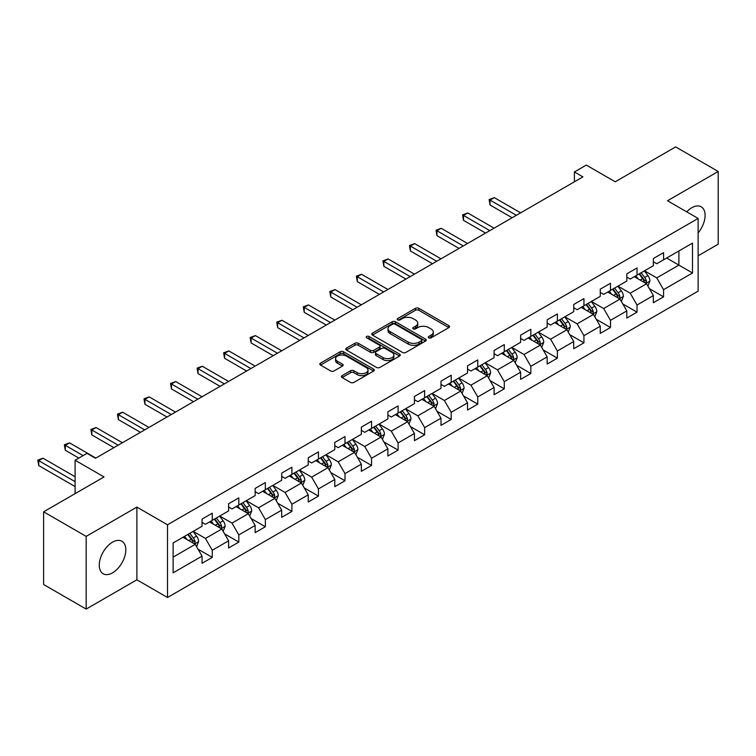 <?xml version="1.0" encoding="UTF-8"?>
<svg xmlns="http://www.w3.org/2000/svg" width="756" height="756" viewBox="0 0 756 756"><rect width="100%" height="100%" fill="white"/><g stroke="black" fill="none" stroke-linecap="round" stroke-linejoin="round"><path stroke-width="1.13" d="M428.775 337.847A1.654 0.954 0 0 0 431.118 337.847L448.866 327.594A2.362 1.361 0 0 0 449.555 326.63A2.362 1.361 0 0 0 448.866 325.666L418.796 308.306A2.362 1.361 0 0 0 415.46 308.306L397.713 318.56A1.654 0.954 0 0 0 397.221 319.23A1.654 0.954 0 0 0 397.713 319.901A1.654 0.954 0 0 0 400.047 319.901L402.343 318.578A7.56 4.366 0 0 1 413.031 318.578L415.535 320.024A7.56 4.366 0 0 1 417.756 323.114A7.56 4.366 0 0 1 415.535 326.195L413.239 327.528A1.654 0.954 0 0 0 412.757 328.198A1.654 0.954 0 0 0 413.239 328.879A1.654 0.954 0 0 0 415.583 328.879L417.879 327.546A7.56 4.366 0 0 1 428.567 327.546L431.071 328.992A7.56 4.366 0 0 1 433.292 332.082A7.56 4.366 0 0 1 431.071 335.163L428.775 336.496A1.654 0.954 0 0 0 428.293 337.167A1.654 0.954 0 0 0 428.775 337.847L428.775 336.496M112.54 572.831A18.768 10.839 120 0 0 124.806 556.293A18.768 10.839 120 0 0 121.924 541.249A18.768 10.839 120 0 0 112.54 542.175A18.768 10.839 120 0 0 100.274 558.722A18.768 10.839 120 0 0 103.156 573.757A18.768 10.839 120 0 0 112.54 572.831M698.119 232.914A18.768 10.839 120 0 0 701.209 206.804A18.768 10.839 120 0 0 691.825 207.73A18.768 10.839 120 0 0 686.722 211.86M342.128 375.628A2.362 1.361 0 0 0 341.438 376.592A2.362 1.361 0 0 0 342.128 377.556L350.557 382.423A2.362 1.361 0 0 0 353.902 382.423L373.615 371.045A2.362 1.361 0 0 0 374.305 370.081A2.362 1.361 0 0 0 373.615 369.117L343.545 351.757A2.362 1.361 0 0 0 340.2 351.757L320.497 363.135A2.362 1.361 0 0 0 319.797 364.099A2.362 1.361 0 0 0 320.497 365.063L330.684 370.95A2.362 1.361 0 0 0 334.02 370.95L342.459 366.074A2.362 1.361 0 0 0 343.148 365.11A2.362 1.361 0 0 0 342.459 364.146L337.403 361.226A6.322 3.648 0 0 1 335.56 358.646A6.322 3.648 0 0 1 339.453 355.282A6.322 3.648 0 0 1 346.342 356.067L366.14 367.501A6.322 3.648 0 0 1 367.992 370.081A6.322 3.648 0 0 1 364.09 373.445A6.322 3.648 0 0 1 357.201 372.661L353.902 370.752A2.362 1.361 0 0 0 350.557 370.752L342.128 375.628L342.128 377.556L350.557 372.717L350.557 370.752M698.119 255.774L718.2 244.188L718.2 171.48L675.656 146.91L615.242 181.79L586.316 165.091L574.399 171.971L582.914 176.885L95.521 458.268L87.016 453.354L75.099 460.234L75.099 493.64M86.165 536.382L86.165 609.09L136.874 579.805L136.874 507.096L86.165 536.382L43.621 511.812L104.035 476.941L75.099 460.234M136.874 507.096L167.511 524.787L698.119 218.437L698.119 291.145L167.511 597.495L167.511 524.787M718.2 171.48L667.491 200.756L698.119 218.437M402.513 352.428A2.362 1.361 0 0 0 405.849 352.428L425.562 341.05A2.362 1.361 0 0 0 426.252 340.087A2.362 1.361 0 0 0 425.562 339.123L395.492 321.763A2.362 1.361 0 0 0 392.156 321.763L372.443 333.141A2.362 1.361 0 0 0 371.754 334.105A2.362 1.361 0 0 0 372.443 335.069L402.513 352.428M367.34 338.197A1.654 0.954 0 0 1 369.022 338.433L369.022 336.467L399.584 354.12A2.362 1.361 0 0 1 400.283 355.084A2.362 1.361 0 0 1 399.584 356.048L379.881 367.425A2.362 1.361 0 0 1 376.535 367.425L346.465 350.066L354.904 345.237L354.904 343.271L346.465 348.138A2.362 1.361 0 0 0 345.775 349.102A2.362 1.361 0 0 0 346.465 350.066L346.465 348.138M354.904 345.237A2.362 1.361 0 0 1 358.25 345.237L358.25 343.271A2.362 1.361 0 0 0 354.904 343.271M358.25 343.271L370.44 350.311A2.362 1.361 0 0 0 373.776 350.311L379.38 347.08A2.362 1.361 0 0 0 380.07 346.116A2.362 1.361 0 0 0 379.38 345.152L366.679 337.819A1.654 0.954 0 0 1 366.197 337.148A1.654 0.954 0 0 1 367.218 336.259A1.654 0.954 0 0 1 369.022 336.467M86.165 609.09L43.621 584.52L43.621 511.812M198.053 549.206L212.266 557.408L212.266 550.236L228.605 540.805L228.605 547.977L238.811 542.08L238.811 534.908L255.15 525.477L255.15 532.649L265.356 526.752L265.356 519.58L281.695 510.149L281.695 517.321L291.91 511.425L291.91 504.252L308.24 494.821L308.24 501.993L318.456 496.097L318.456 488.924L334.795 479.493L334.795 486.666L345.001 480.769L345.001 473.596L361.34 464.165L361.34 471.338L371.546 465.441L371.546 458.268L387.885 448.837L387.885 456.01L398.1 450.113L398.1 442.94L414.439 433.509L414.439 440.682L424.645 434.785L424.645 427.612L440.984 418.181L440.984 425.354L451.19 419.467L451.19 412.294L467.529 402.853L467.529 410.026L477.745 404.139L477.745 396.966L494.074 387.535L494.074 394.708L504.29 388.811L504.29 381.638L520.629 372.207L520.629 379.38L530.835 373.483L530.835 366.31L547.174 356.879L547.174 364.052L557.38 358.155L557.38 350.982L573.719 341.551L573.719 348.724L583.934 342.827L583.934 335.655L600.264 326.223L600.264 333.396L610.479 327.499L610.479 320.327L626.818 310.896L626.818 318.068L637.024 312.171L637.024 304.999L653.364 295.568L653.364 302.74L663.57 296.843L663.57 289.671L692.505 272.973L692.505 243.101L678.888 250.964L678.888 265.11L692.505 272.973M212.266 557.408L202.05 563.305L202.05 556.132L173.124 572.831L173.124 542.959L202.05 526.261L202.05 519.088L212.266 513.192L212.266 520.364L228.605 510.933L228.605 503.761L238.811 497.864L238.811 505.036L255.15 495.605L255.15 488.433L265.356 482.536L265.356 489.708L281.695 480.277L281.695 473.105L291.91 467.208L291.91 474.381L308.24 464.949L308.24 457.777L318.456 451.88L318.456 459.053L334.795 449.622L334.795 442.449L345.001 436.562L345.001 443.725L361.34 434.294L361.34 427.121L371.546 421.234L371.546 428.406L387.885 418.966L387.885 411.793L398.1 405.906L398.1 413.078L414.439 403.647L414.439 396.475L424.645 390.578L424.645 397.75L440.984 388.319L440.984 381.147L451.19 375.25L451.19 382.423L467.529 372.991L467.529 365.819L477.745 359.922L477.745 367.095L494.074 357.664L494.074 350.491L504.29 344.594L504.29 351.767L520.629 342.336L520.629 335.163L530.835 329.266L530.835 336.439L547.174 327.008L547.174 319.835L557.38 313.938L557.38 321.111L573.719 311.68L573.719 304.507L583.934 298.611L583.934 305.783L600.264 296.352L600.264 289.179L610.479 283.283L610.479 290.455L626.818 281.024L626.818 273.852L637.024 267.955L637.024 275.127L653.364 265.696L653.364 258.524L663.57 252.636L663.57 259.809L692.505 243.101M209.544 521.933L221.791 529.011L205.462 538.442L193.205 531.373M202.05 522.33L205.462 524.295L212.266 520.364M205.462 538.442L212.266 550.236M221.791 529.011L228.605 540.805M236.089 506.615L248.346 513.683L232.007 523.114L219.75 516.046M228.605 507.002L232.007 508.968L238.811 505.036M232.007 523.114L238.811 534.908M248.346 513.683L255.15 525.477M262.634 491.287L274.891 498.355L258.552 507.786L246.295 500.718M255.15 491.674L258.552 493.64L265.356 489.708M258.552 507.786L265.356 519.58M274.891 498.355L281.695 510.149M289.189 475.959L301.436 483.027L285.097 492.458L272.85 485.39M281.695 476.346L285.097 478.312L291.91 474.381M285.097 492.458L291.91 504.252M301.436 483.027L308.24 494.821M315.734 460.631L327.981 467.699L311.652 477.13L299.395 470.062M308.24 461.018L311.652 462.984L318.456 459.053M311.652 477.13L318.456 488.924M327.981 467.699L334.795 479.493M342.279 445.303L354.536 452.371L338.197 461.812L325.94 454.734M334.795 445.69L338.197 447.656L345.001 443.725M338.197 461.812L345.001 473.596M354.536 452.371L361.34 464.165M368.824 429.975L381.081 437.053L364.742 446.484L352.494 439.406M361.34 430.372L364.742 432.328L371.546 428.406M364.742 446.484L371.546 458.268M381.081 437.053L387.885 448.837M395.379 414.647L407.626 421.725L391.287 431.156L379.039 424.078M387.885 415.044L391.287 417.01L398.1 413.078M391.287 431.156L398.1 442.94M407.626 421.725L414.439 433.509M421.924 399.319L434.171 406.397L417.841 415.828L405.585 408.75M414.439 399.716L417.841 401.682L424.645 397.75M417.841 415.828L424.645 427.612M434.171 406.397L440.984 418.181M448.469 383.991L460.725 391.069L444.386 400.5L432.13 393.422M440.984 384.388L444.386 386.354L451.19 382.423M444.386 400.5L451.19 412.294M460.725 391.069L467.529 402.853M475.014 368.663L487.27 375.741L470.931 385.173L458.684 378.094M467.529 369.06L470.931 371.026L477.745 367.095M470.931 385.173L477.745 396.966M487.27 375.741L494.074 387.535M501.568 353.335L513.815 360.414L497.476 369.845L485.229 362.767M494.074 353.732L497.476 355.698L504.29 351.767M497.476 369.845L504.29 381.638M513.815 360.414L520.629 372.207M528.113 338.008L540.37 345.086L524.031 354.517L511.774 347.448M520.629 338.404L524.031 340.37L530.835 336.439M524.031 354.517L530.835 366.31M540.37 345.086L547.174 356.879M554.658 322.689L566.915 329.758L550.576 339.189L538.319 332.12M547.174 323.077L550.576 325.042L557.38 321.111M550.576 339.189L557.38 350.982M566.915 329.758L573.719 341.551M581.203 307.361L593.46 314.43L577.121 323.861L564.874 316.792M573.719 307.749L577.121 309.714L583.934 305.783M577.121 323.861L583.934 335.655M593.46 314.43L600.264 326.223M607.758 292.033L620.005 299.102L603.675 308.533L591.419 301.464M600.264 292.421L603.675 294.386L610.479 290.455M603.675 308.533L610.479 320.327M620.005 299.102L626.818 310.896M634.303 276.705L646.56 283.774L630.22 293.215L617.964 286.137M626.818 277.093L630.22 279.058L637.024 275.127M630.22 293.215L637.024 304.999M646.56 283.774L653.364 295.568M666.641 258.032L678.888 265.11L656.766 277.887L644.509 270.809M653.364 261.765L656.766 263.731L663.57 259.809M656.766 277.887L663.57 289.671M136.874 579.805L167.511 597.495M574.399 171.971L574.399 181.79M173.124 557.115L195.246 544.339L182.99 537.261M195.246 544.339L202.05 556.132M649.366 288.641L663.57 296.843M622.812 303.969L637.024 312.171M596.267 319.297L610.479 327.499M569.722 334.625L583.934 342.827M543.177 349.952L557.38 358.155M516.622 365.28L530.835 373.483M490.077 380.608L504.29 388.811M463.532 395.927L477.745 404.139M436.987 411.255L451.19 419.467M410.432 426.582L424.645 434.785M383.887 441.91L398.1 450.113M357.342 457.238L371.546 465.441M330.797 472.566L345.001 480.769M304.243 487.894L318.456 496.097M277.698 503.222L291.91 511.425M251.153 518.55L265.356 526.752M224.608 533.878L238.811 542.08M429.436 338.074L431.071 337.129A7.56 4.366 0 0 0 433.292 334.048L433.292 332.082M417.756 323.114L417.756 325.08A7.56 4.366 0 0 1 415.535 328.161L413.901 329.106M448.837 327.613L418.796 310.272A2.362 1.361 0 0 0 415.46 310.272L398.365 320.138M425.534 341.069L395.492 323.729A2.362 1.361 0 0 0 392.156 323.729L372.472 335.088M421.385 340.758A1.654 0.954 0 0 0 421.867 340.087A1.654 0.954 0 0 0 421.385 339.406L394.991 324.173A1.654 0.954 0 0 0 392.657 324.173L390.238 325.571A7.56 4.366 0 0 0 388.017 328.662A7.56 4.366 0 0 0 390.238 331.742L408.278 342.156A7.56 4.366 0 0 0 418.966 342.156L421.385 340.758L421.385 342.723A1.654 0.954 0 0 0 421.867 342.052L421.867 340.087M388.017 328.662L388.017 330.627A7.56 4.366 0 0 0 390.238 333.708L390.238 331.742M421.385 342.723L418.966 344.122A7.56 4.366 0 0 1 408.278 344.122L390.238 333.708M358.25 345.237L370.44 352.277A2.362 1.361 0 0 0 373.776 352.277L379.38 349.045A2.362 1.361 0 0 0 380.07 348.081L380.07 346.116M369.022 338.433L399.555 356.067M383.094 357.616A6.322 3.648 0 0 0 389.983 358.401A6.322 3.648 0 0 0 393.876 355.036A6.322 3.648 0 0 0 392.033 352.457L385.059 348.431A2.362 1.361 0 0 0 381.714 348.431L376.119 351.663A2.362 1.361 0 0 0 375.43 352.627A2.362 1.361 0 0 0 376.119 353.591L383.094 357.616L383.094 359.582A6.322 3.648 0 0 0 389.983 360.366A6.322 3.648 0 0 0 393.876 357.002L393.876 355.036M375.43 352.627L375.43 354.592A2.362 1.361 0 0 0 376.119 355.556L376.119 353.591M383.094 359.582L376.119 355.556M367.992 370.081L367.992 372.046A6.322 3.648 0 0 1 364.09 375.411A6.322 3.648 0 0 1 357.201 374.626L353.902 372.717A2.362 1.361 0 0 0 350.557 372.717M335.56 358.646L335.56 360.612A6.322 3.648 0 0 0 337.403 363.192L337.403 361.226M342.43 366.093L337.403 363.192M373.577 371.064L343.545 353.723A2.362 1.361 0 0 0 340.2 353.723L320.525 365.082M647.901 286.108L649.924 281.005A6.379 3.685 -120 0 0 647.892 275.571L644.377 270.884M638.253 278.983L635.872 275.798M520.629 212.842L494.301 197.637L490.049 200.094L490.049 205.008L512.114 217.756M645.567 283.207L646.484 281.279A6.379 3.685 -120 0 0 644.66 277.443L641.145 272.755M639.548 273.672L643.441 278.879A3.251 1.871 60 0 1 644.036 279.862L646.484 281.279M639.103 273.937L642.609 278.624A6.379 3.685 60 0 1 644.443 282.46M490.049 205.008L489.104 199.556L516.367 215.299M489.104 199.556L494.301 197.637M621.356 301.436L623.379 296.333A6.379 3.685 -120 0 0 621.337 290.899L617.832 286.212M611.708 294.311L609.317 291.126M494.074 228.17L467.747 212.965L463.494 215.422L463.494 220.336L485.569 233.084M619.022 298.535L619.929 296.607A6.379 3.685 -120 0 0 618.106 292.77L614.6 288.083M613.003 289L616.896 294.207A3.251 1.871 60 0 1 617.482 295.19L619.929 296.607M612.558 289.264L616.064 293.952A6.379 3.685 60 0 1 617.888 297.788M463.494 220.336L462.559 214.884L489.822 230.627M462.559 214.884L467.747 212.965M594.802 316.764L596.834 311.661A6.379 3.685 -120 0 0 594.792 306.227L591.277 301.54M585.163 309.639L582.772 306.454M467.529 243.498L441.202 228.293L436.949 230.75L436.949 235.664L459.024 248.403M592.477 313.863L593.384 311.935A6.379 3.685 -120 0 0 591.561 308.098L588.045 303.411M586.448 304.328L590.351 309.535A3.251 1.871 60 0 1 590.937 310.518L593.384 311.935M586.004 304.583L589.519 309.28A6.379 3.685 60 0 1 591.343 313.116M436.949 235.664L436.014 230.211L463.277 245.955M436.014 230.211L441.202 228.293M568.257 332.092L570.279 326.989A6.379 3.685 -120 0 0 568.247 321.555L564.732 316.868M558.608 324.967L556.227 321.782M440.984 258.826L414.657 243.621L410.404 246.078L410.404 250.992L432.47 263.731M565.923 329.191L566.839 327.263A6.379 3.685 -120 0 0 565.015 323.426L561.5 318.739M559.903 319.656L563.796 324.863A3.251 1.871 60 0 1 564.392 325.845L566.839 327.263M559.459 319.911L562.974 324.607A6.379 3.685 60 0 1 564.798 328.435M410.404 250.992L409.469 245.539L436.732 261.274M409.469 245.539L414.657 243.621M541.712 347.41L543.734 342.317A6.379 3.685 -120 0 0 541.702 336.883L538.187 332.196M532.063 340.295L529.682 337.11M414.43 274.144L388.111 258.949L383.85 261.406L383.85 266.32L405.925 279.058M539.378 344.519L540.294 342.591A6.379 3.685 -120 0 0 538.461 338.754L534.955 334.067M533.358 334.984L537.251 340.191A3.251 1.871 60 0 1 537.847 341.173L540.294 342.591M532.914 335.239L536.42 339.926A6.379 3.685 60 0 1 538.253 343.763M383.85 266.32L382.914 260.867L410.177 276.601M382.914 260.867L388.111 258.949M515.167 362.738L517.189 357.645A6.379 3.685 -120 0 0 515.148 352.211L511.642 347.524M505.518 355.622L503.127 352.438M387.885 289.472L361.557 274.277L357.305 276.734L357.305 281.648L379.38 294.386M512.833 359.847L513.74 357.919A6.379 3.685 -120 0 0 511.916 354.082L508.41 349.385M506.803 350.311L510.706 355.509A3.251 1.871 60 0 1 511.292 356.501L513.74 357.919M506.359 350.567L509.875 355.254A6.379 3.685 60 0 1 511.699 359.091M357.305 281.648L356.369 276.195L383.632 291.929M356.369 276.195L361.557 274.277M488.612 378.066L490.635 372.973A6.379 3.685 -120 0 0 488.603 367.539L485.087 362.852M478.973 370.95L476.582 367.766M361.34 304.8L335.012 289.605L330.759 292.062L330.759 296.976L352.835 309.714M486.288 375.174L487.195 373.237A6.379 3.685 -120 0 0 485.371 369.41L481.855 364.713M480.258 365.639L484.161 370.837A3.251 1.871 60 0 1 484.747 371.829L487.195 373.237M479.814 365.895L483.33 370.582A6.379 3.685 60 0 1 485.154 374.418M330.759 296.976L329.824 291.523L357.087 307.257M329.824 291.523L335.012 289.605M462.067 393.394L464.089 388.3A6.379 3.685 -120 0 0 462.058 382.867L458.542 378.18M452.419 386.278L450.037 383.094M334.795 320.128L308.467 304.933L304.214 307.39L304.214 312.304L326.28 325.042M459.733 390.493L460.65 388.565A6.379 3.685 -120 0 0 458.826 384.728L455.31 380.041M453.713 380.967L457.607 386.165A3.251 1.871 60 0 1 458.202 387.157L460.65 388.565M453.269 381.222L456.785 385.91A6.379 3.685 60 0 1 458.608 389.746M304.214 312.304L303.279 306.851L330.533 322.585M303.279 306.851L308.467 304.933M435.522 408.722L437.544 403.619A6.379 3.685 -120 0 0 435.513 398.195L431.997 393.507M425.874 401.606L423.492 398.412M308.24 335.456L281.922 320.26L277.66 322.717L277.66 327.631L299.735 340.37M433.188 405.821L434.105 403.893A6.379 3.685 -120 0 0 432.271 400.056L428.765 395.369M427.168 396.295L431.062 401.493A3.251 1.871 60 0 1 431.648 402.485L434.105 403.893M426.724 396.55L430.23 401.238A6.379 3.685 60 0 1 432.063 405.074M277.66 327.631L276.724 322.179L303.988 337.913M276.724 322.179L281.922 320.26M408.968 424.05L410.999 418.947A6.379 3.685 -120 0 0 408.958 413.523L405.452 408.835M399.329 416.925L396.938 413.74M281.695 350.784L255.367 335.588L251.115 338.045L251.115 342.95L273.19 355.698M406.643 421.149L407.55 419.221A6.379 3.685 -120 0 0 405.726 415.384L402.211 410.697M400.614 411.623L404.517 416.821A3.251 1.871 60 0 1 405.103 417.813L407.55 419.221M400.17 411.878L403.685 416.565A6.379 3.685 60 0 1 405.509 420.402M251.115 342.95L250.179 337.497L277.443 353.241M250.179 337.497L255.367 335.588M382.423 439.378L384.445 434.275A6.379 3.685 -120 0 0 382.413 428.85L378.898 424.154M372.774 432.252L370.393 429.068M255.15 366.112L228.822 350.916L224.57 353.373L224.57 358.278L246.636 371.026M380.088 436.477L381.005 434.549A6.379 3.685 -120 0 0 379.181 430.712L375.666 426.025M374.069 426.951L377.962 432.149A3.251 1.871 60 0 1 378.558 433.131L381.005 434.549M373.625 427.206L377.14 431.893A6.379 3.685 60 0 1 378.964 435.73M224.57 358.278L223.634 352.825L250.897 368.569M223.634 352.825L228.822 350.916M355.878 454.706L357.9 449.603A6.379 3.685 -120 0 0 355.868 444.178L352.353 439.482M346.229 447.58L343.848 444.396M228.605 381.44L202.277 366.244L198.025 368.692L198.025 373.606L220.09 386.354M353.543 451.805L354.46 449.877A6.379 3.685 -120 0 0 352.636 446.04L349.121 441.353M347.524 442.279L351.417 447.476A3.251 1.871 60 0 1 352.012 448.459L354.46 449.877M347.08 442.534L350.595 447.221A6.379 3.685 60 0 1 352.419 451.058M198.025 373.606L197.089 368.153L224.343 383.897M197.089 368.153L202.277 366.244M329.332 470.034L331.355 464.931A6.379 3.685 -120 0 0 329.323 459.497L325.808 454.81M319.684 462.908L317.293 459.724M202.05 396.768L175.732 381.563L171.47 384.02L171.47 388.934L193.545 401.682M326.998 467.132L327.915 465.205A6.379 3.685 -120 0 0 326.082 461.368L322.576 456.681M320.979 457.597L324.872 462.804A3.251 1.871 60 0 1 325.458 463.787L327.915 465.205M320.535 457.862L324.04 462.549A6.379 3.685 60 0 1 325.864 466.386M171.47 388.934L170.535 383.481L197.798 399.225M170.535 383.481L175.732 381.563M302.778 485.361L304.81 480.258A6.379 3.685 -120 0 0 302.769 474.825L299.263 470.137M293.139 478.236L290.748 475.051M175.505 412.096L149.178 396.891L144.925 399.348L144.925 404.262L167 417.01M300.453 482.46L301.36 480.532A6.379 3.685 -120 0 0 299.537 476.696L296.021 472.009M294.424 472.925L298.327 478.132A3.251 1.871 60 0 1 298.913 479.115L301.36 480.532M293.98 473.19L297.495 477.877A6.379 3.685 60 0 1 299.319 481.714M144.925 404.262L143.99 398.809L171.253 414.553M143.99 398.809L149.178 396.891M276.233 500.689L278.255 495.586A6.379 3.685 -120 0 0 276.224 490.153L272.708 485.465M266.584 493.564L264.203 490.379M148.96 427.423L122.633 412.218L118.38 414.675L118.38 419.589L140.446 432.328M273.899 497.788L274.815 495.86A6.379 3.685 -120 0 0 272.992 492.024L269.476 487.337M267.879 488.253L271.773 493.46A3.251 1.871 60 0 1 272.368 494.443L274.815 495.86M267.435 488.508L270.95 493.205A6.379 3.685 60 0 1 272.774 497.042M118.38 419.589L117.445 414.137L144.708 429.88M117.445 414.137L122.633 412.218M249.688 516.017L251.71 510.914A6.379 3.685 -120 0 0 249.678 505.48L246.163 500.793M240.039 508.892L237.658 505.707M122.415 442.751L96.088 427.546L91.835 430.003L91.835 434.917L113.901 447.656M247.354 513.116L248.27 511.188A6.379 3.685 -120 0 0 246.447 507.352L242.931 502.664M241.334 503.581L245.227 508.788A3.251 1.871 60 0 1 245.823 509.771L248.27 511.188M240.89 503.836L244.396 508.533A6.379 3.685 60 0 1 246.229 512.36M91.835 434.917L90.9 429.465L118.153 445.199M90.9 429.465L96.088 427.546M223.143 531.336L225.165 526.242A6.379 3.685 -120 0 0 223.124 520.808L219.618 516.121M213.494 524.22L211.104 521.035M95.861 458.07L69.543 442.874L65.281 445.331L65.281 450.245L78.841 458.07M220.809 528.444L221.725 526.516A6.379 3.685 -120 0 0 219.892 522.679L216.386 517.983M214.789 518.909L218.682 524.116A3.251 1.871 60 0 1 219.268 525.099L221.725 526.516M214.345 519.164L217.851 523.851A6.379 3.685 60 0 1 219.675 527.688M65.281 450.245L64.345 444.793L83.103 455.622M64.345 444.793L69.543 442.874M196.588 546.664L198.62 541.57A6.379 3.685 -120 0 0 196.579 536.136L193.073 531.449M186.949 539.548L184.559 536.363M75.099 476.743L42.988 458.202L38.736 460.659L38.736 465.573L75.099 486.571M194.264 543.772L195.171 541.835A6.379 3.685 -120 0 0 193.347 538.007L189.832 533.311M188.235 534.237L192.137 539.434A3.251 1.871 60 0 1 192.723 540.427L195.171 541.835M187.79 534.492L191.306 539.179A6.379 3.685 60 0 1 193.13 543.016M38.736 465.573L37.8 460.12L75.099 481.657M37.8 460.12L42.988 458.202M431.071 337.129L431.071 335.163M413.239 328.879L413.239 327.528M415.535 328.161L415.535 326.195M397.713 319.901L397.713 318.56M415.46 310.272L415.46 308.306M418.796 310.272L418.796 308.306M448.866 327.594L448.866 325.666M372.443 335.069L372.443 333.141M392.156 323.729L392.156 321.763M395.492 323.729L395.492 321.763M425.562 341.05L425.562 339.123M408.278 344.122L408.278 342.156M418.966 344.122L418.966 342.156M370.44 352.277L370.44 350.311M373.776 352.277L373.776 350.311M379.38 349.045L379.38 347.08M399.584 356.048L399.584 354.12M353.902 372.717L353.902 370.752M357.201 374.626L357.201 372.661M342.459 366.074L342.459 364.146M320.497 365.063L320.497 363.135M340.2 353.723L340.2 351.757M343.545 353.723L343.545 351.757M373.615 371.045L373.615 369.117M645.926 283.415L649.886 281.128M644.66 277.443L647.892 275.571M640.124 280.06L642.609 278.624M619.381 298.743L623.331 296.456M618.106 292.77L621.337 290.899M613.57 295.388L616.064 293.952M592.827 314.071L596.786 311.784M591.561 308.098L594.792 306.227M587.025 310.716L589.519 309.28M566.282 329.399L570.241 327.112M565.015 323.426L568.247 321.555M560.48 326.044L562.974 324.607M539.737 344.727L543.696 342.44M538.461 338.754L541.702 336.883M533.925 341.372L536.42 339.926M513.192 360.054L517.142 357.768M511.916 354.082L515.148 352.211M507.38 356.7L509.875 355.254M486.637 375.373L490.597 373.095M485.371 369.41L488.603 367.539M480.835 372.028L483.33 370.582M460.092 390.701L464.052 388.423M458.826 384.728L462.058 382.867M454.29 387.355L456.785 385.91M433.547 406.029L437.507 403.751M432.271 400.056L435.513 398.195M427.735 402.674L430.23 401.238M407.002 421.357L410.952 419.07M405.726 415.384L408.958 413.523M401.19 418.002L403.685 416.565M380.448 436.685L384.407 434.398M379.181 430.712L382.413 428.85M374.645 433.33L377.14 431.893M353.902 452.012L357.862 449.725M352.636 446.04L355.868 444.178M348.1 448.658L350.595 447.221M327.357 467.34L331.308 465.053M326.082 461.368L329.323 459.497M321.546 463.986L324.04 462.549M300.812 482.668L304.762 480.381M299.537 476.696L302.769 474.825M295.001 479.313L297.495 477.877M274.258 497.996L278.217 495.709M272.992 492.024L276.224 490.153M268.456 494.641L270.95 493.205M247.713 513.324L251.672 511.037M246.447 507.352L249.678 505.48M241.911 509.969L244.396 508.533M221.168 528.652L225.118 526.365M219.892 522.679L223.124 520.808M215.356 525.297L217.851 523.851M194.613 543.97L198.573 541.693M193.347 538.007L196.579 536.136M188.811 540.625L191.306 539.179"/></g></svg>

